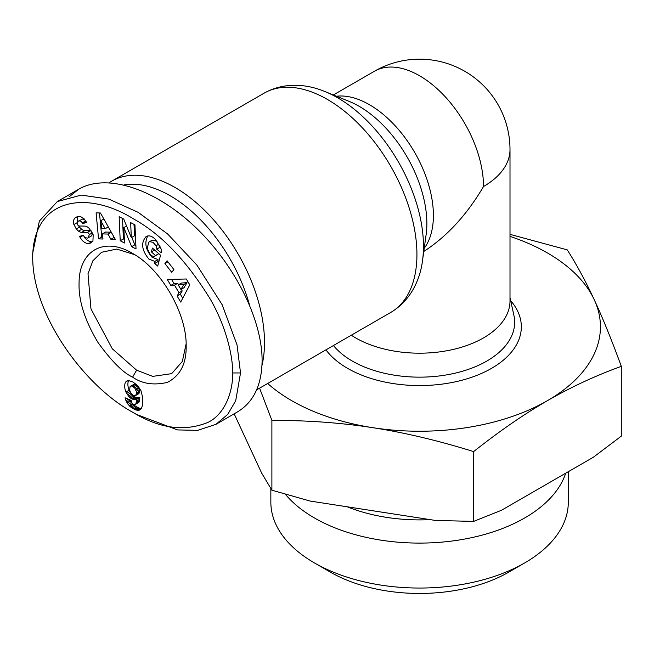 <?xml version="1.0" encoding="UTF-8"?>
<svg xmlns="http://www.w3.org/2000/svg" width="654" height="654" viewBox="0 0 654 654"><rect width="100%" height="100%" fill="white"/><g stroke="black" fill="none" stroke-linecap="round" stroke-linejoin="round"><path stroke-width="0.98" d="M261.976 365.414A126.606 73.093 -120 0 0 174.978 187.445A126.606 73.093 -120 0 0 111.679 181.174A126.606 73.093 -120 0 0 109.243 182.687M351.296 335.208A90.432 52.214 0 0 0 355.629 337.889A90.432 52.214 0 0 0 454.178 349.211A90.432 52.214 0 0 0 510.006 300.971L510.006 149.602A90.432 90.432 0 0 0 374.358 71.286L333.336 94.969M186.128 343.841L182.327 361.466L171.65 373.655L152.717 376.377L136.612 370.197L112.292 348.778L90.963 308.892L88.004 273.74L92.909 260.758L101.566 252.272L116.739 249.076L134.65 254.651M159.911 245.659A3.957 2.281 60 0 1 160.001 246.525A3.957 2.281 60 0 1 159.911 247.286L160.884 248.177M154.81 261.437L148.826 259.017C141.673 250.18 140.757 242.691 146.087 236.552C148.564 235.268 151.262 235.849 154.197 238.301L155.423 239.38L161.121 248.961A9.753 5.633 60 0 1 161.342 251.087A9.753 5.633 60 0 1 161.17 252.763L156.715 249.133A3.957 2.281 -120 0 0 156.805 248.373A3.957 2.281 -120 0 0 156.053 245.741L152.905 242.258L149.692 241.686L148.85 242.094L147.183 248.307L150.649 255.264L153.755 256.638L155.521 255.542L151.417 251.945L152.415 248.087L160.541 255.207L157.72 266.088L154.736 263.464L154.81 261.437L158.006 259.589L157.933 261.616L158.701 262.295M152.047 240.247L157.14 241.179M154.63 250.024L158.718 253.695L154.655 256.294M147.82 235.939C144.223 242.748 145.621 249.82 152.022 257.177L158.006 259.589M84.178 236.985C86.418 240.051 88.96 241.661 91.797 241.825L92.427 241.727M88.601 243.664C85.192 243.402 82.347 241.293 80.082 237.345L79.616 236.462L83.017 235.088L84.906 237.598L87.489 238.089L88.159 237.819L89.312 234.59A2.109 1.218 -120 0 0 87.268 232.464L81.676 232.366A7.905 4.57 60 0 1 78.545 231.156L76.297 229.031L73.657 223.913L73.395 220.848L74.442 218.42L75.839 217.251L78.881 216.539L80.99 216.834L83.99 218.665L86.451 222.262L82.903 223.693L81.202 221.395L79.199 220.856L78.292 221.142L77.164 223.161A2.109 1.218 -120 0 0 77.164 223.21A2.109 1.218 -120 0 0 79.306 225.99L84.791 226.096A7.905 4.57 60 0 1 89.263 228.475L93.17 234.753L92.942 241.024L90.996 242.904L88.601 243.664L91.797 241.825M74.736 218.117L77.139 216.727M77.597 216.629L77.18 222.989M128.65 380.53A12.728 7.349 -120 0 0 127.89 384.266A12.728 7.349 -120 0 0 129.124 390.217L130.424 392.555M125.928 392.057A12.728 7.349 60 0 1 124.693 386.105A12.728 7.349 60 0 1 125.633 382.034L127.072 380.808L128.503 380.514L132.975 382.018L137.781 385.697L140.912 390.503L142.801 398.008L142.588 405.276L141.084 408.971L139.604 410.05L137.806 410.344L134.479 409.371L130.808 407.115L128.102 404.434L125.969 400.722L125.061 397.787L131.209 400.444L132.002 403.019L133.416 404.434L135.304 404.532L136.032 403.428L136.661 399.161L134.389 399.782L131.683 398.842L129.427 397.133L126.647 393.471L125.928 392.057L129.124 390.217M132.623 412.192C159.453 428.607 184.624 431.975 208.127 422.312C226.734 413.271 233.38 387.675 232.53 372.96C233.274 359.651 227.306 328.267 209.918 298.526C186.48 260.644 161.08 234.132 133.694 218.992C86.328 189.423 32.904 198.227 32.7 257.586C32.872 316.683 85.592 386.743 132.623 412.192L136.621 414.505L177.471 429.907L197.631 430.373L215.934 424.348L227.723 414.391L235.726 400.689L240.525 372.96L237.042 344.903L222.147 304.699L196.838 265.001L167.628 233.977L138.149 212.337L108.875 199.11L81.227 195.088L57.29 201.587L39.354 221.085L32.7 253.073M215.934 424.348L237.516 411.889C253.605 402.136 261.804 385.01 262.107 360.501C262.14 318.858 233.985 263.235 193.936 225.81C153.903 188.344 106.389 173.196 78.872 189.129L69.111 196.805M124.015 184.894A119.821 69.177 60 0 1 170.179 195.75A119.821 69.177 60 0 1 249.321 304.339M510.006 234.353L567.247 249.869C576.656 264.617 585.665 281.253 594.273 299.785A180.864 104.419 0 0 0 547.463 252.975A180.864 104.419 0 0 0 510.006 236.38M267.666 383.497A180.864 104.419 0 0 0 291.676 400.649A180.864 104.419 0 0 0 372.755 427.675C340.62 422.729 307.004 420.301 271.892 420.391L259.589 388.157M234.157 413.827L261.674 473.12L271.892 490.189L310.037 501.046L435.482 520.453L473.627 521.393L501.544 510.234L593.382 457.211L621.3 436.136L621.3 366.338C595.598 375.658 570.991 387.094 547.463 400.649A180.864 104.419 0 0 0 594.273 299.785C602.882 318.367 611.891 340.546 621.3 366.338M565.71 473.185A148.728 85.87 180 0 1 463.416 539.28A148.728 85.87 180 0 1 314.402 517.952A148.728 85.87 180 0 1 285.365 494.236M568.301 471.689L568.301 502.182A148.728 85.87 180 0 1 524.737 562.898A148.728 85.87 180 0 1 314.402 562.898L314.402 562.898A148.728 85.87 180 0 1 270.846 502.182L270.846 488.513M330.393 572.127L314.402 562.898L330.393 572.127A126.116 72.815 0 0 0 508.755 572.127L524.737 562.898M430.234 519.636A126.606 73.093 180 0 1 347.258 506.801M372.755 427.675A180.864 104.419 0 0 0 547.463 400.649C523.936 414.26 499.321 431.239 473.627 451.595C438.515 440.649 404.9 432.67 372.755 427.675M473.627 521.393L473.627 451.595M271.892 490.189L271.892 420.391M132.615 377.113C123.271 372.943 111.752 361.425 98.059 342.573C84.75 320.427 78.423 300.488 79.077 282.757C79.118 250.319 104.501 236.405 132.607 253.433C161.236 269.105 186.913 313.601 186.169 346.219C186.415 363.845 180.103 375.919 167.252 382.435C153.535 385.525 141.983 383.751 132.615 377.113L136.612 370.197M189.783 284.866L180.708 302.066L177.12 296.017L179 292.788L174.479 285.169L170.833 285.43L167.293 279.479L186.3 278.996L189.783 284.866M131.626 246.664L123.835 227.6L124.522 242.994L120.213 240.77L119.142 216.695L123.729 219.065L131.323 237.655L130.653 222.638L134.961 224.862L136.032 248.945L131.626 246.664L134.822 244.825L135.868 245.364M167.089 260.766L173.89 269.546L171.732 272.334L164.922 263.554L167.089 260.766M100.454 213L115.357 239.421L110.853 239.274L108.041 234.075L102.367 233.887L102.98 239.021L98.55 238.873L96.089 212.861L100.454 213M125.633 382.034L128.225 380.538M126.647 393.471L129.844 391.623M127.473 394.803L130.661 392.956M131.528 394.1L133.71 396.218L136.539 397.738L139.858 397.313L138.95 402.202L135.304 404.532M128.413 396.046L131.609 394.207M129.427 397.133L132.623 395.286M130.514 398.065L133.71 396.218M131.683 398.842L134.879 396.994M132.173 399.112L135.37 397.264M133.342 399.586L136.539 397.738M134.389 399.782L137.585 397.934M134.798 399.774L137.994 397.926M135.738 399.586L138.934 397.738M136.661 399.161L139.858 397.313M136.629 399.406L139.825 397.567M136.473 401.115L139.67 399.267M136.277 402.447L139.474 400.608M136.032 403.428L139.228 401.581M135.754 404.049L138.95 402.202M125.445 399.234L126.713 398.499M125.969 400.722L128.486 399.267M129.566 399.741L131.299 402.594L134.005 405.267L138.869 408.047L141.436 408.464M126.614 402.104L129.811 400.256M127.195 403.134L130.399 401.286M128.102 404.434L131.299 402.594M129.165 405.668L132.361 403.82M129.762 406.248L132.958 404.401M130.808 407.115L134.005 405.267M132.002 407.965L135.206 406.118M133.359 408.783L136.555 406.935M134.479 409.371L137.675 407.532M135.672 409.886L138.869 408.047M136.784 410.205L139.981 408.366M137.806 410.344L141.011 408.497M138.746 410.279L141.125 408.905M139.604 410.05L140.528 409.518M126.296 381.298L127.195 380.775M132.607 394.959L134.511 395.809L135.566 395.556L136.4 393.765L136.302 391.386L134.634 387.781L131.38 385.901L130.089 386.628L129.615 389.841L130.563 392.825L132.607 394.959M130.473 386.212L134.577 384.053L136.784 384.977L138.738 387.291L139.506 389.539L139.302 393.021L135.443 395.645M131.38 385.901L134.577 384.053M132.419 386.146L135.615 384.299M133.588 386.816L136.784 384.977M134.634 387.781L137.831 385.934M135.533 389.13L138.738 387.291M135.918 389.997L139.122 388.149M136.302 391.386L139.506 389.539M136.441 392.899L139.637 391.059M136.4 393.765L139.596 391.918M136.106 394.869L139.302 393.021M135.566 395.556L138.762 393.708M171.528 279.372L174.029 283.591L177.675 283.321L178.509 284.727M170.833 285.43L174.029 283.591M174.479 285.169L177.675 283.321M181.223 289.297L182.196 290.94L180.316 294.169L182.728 298.24M179 292.788L182.196 290.94M177.12 296.017L180.316 294.169M181.411 283.043L187.028 282.634L184.134 287.621L180.929 289.46L183.831 284.474L178.215 284.891L181.411 283.043M183.831 284.474L187.028 282.634M178.215 284.891L180.929 289.46M131.789 237.386L134.822 244.825M123.835 227.6L126.565 226.014M134.013 224.371L134.52 235.808L131.323 237.655M122.502 218.428L123.41 238.931L124.358 239.413M120.213 240.77L123.41 238.931M78.292 221.142L82.731 218.992L84.701 219.777L86.222 221.796M82.903 223.693L86.099 221.845M76.297 229.031L79.502 227.183L81.742 229.309A7.905 4.57 -120 0 0 84.873 230.519L90.465 230.625A2.109 1.218 60 0 1 91.241 230.903M78.496 225.687L79.502 227.183M92.631 233.478L91.356 235.971L88.159 237.819M154.736 263.464L157.933 261.616M151.417 251.945L154.614 250.098M155.521 255.542L158.718 253.695M156.707 249.158L159.903 247.31L156.715 249.133M164.922 263.554L167.915 261.829M99.473 212.967L101.746 237.026L102.752 237.059M98.55 238.873L101.746 237.026M102.367 233.887L105.564 232.039L111.237 232.227L114.237 237.435M108.041 234.075L111.237 232.227M110.853 239.274L114.058 237.427M100.79 220.709L101.738 228.614L105.139 228.728L100.79 220.709L103.814 218.959M105.139 228.728L108.294 226.905M423.784 251.479C446.96 236.478 466.874 214.831 483.519 186.521A90.432 52.214 -120 0 0 419.574 75.766A90.432 52.214 -120 0 0 374.358 71.286M483.519 186.521A90.432 52.214 0 0 0 510.006 149.602M111.679 181.174L264.11 93.17A126.606 73.093 60 0 1 327.409 99.441A126.606 73.093 60 0 1 410.115 211.005A126.606 73.093 60 0 1 390.716 312.457L256.63 389.874M422.541 260.406A121.292 70.027 -120 0 0 337.709 97.83A121.292 70.027 -120 0 0 325.095 91.625L349.203 101.411A95.746 55.279 60 0 1 359.152 106.308A95.746 55.279 60 0 1 426.122 234.639L422.541 260.406C420.154 279.528 410.908 300.439 390.716 312.457M424.233 248.258A90.432 52.214 -120 0 0 425.125 174.356A90.432 52.214 -120 0 0 369.453 104.697A90.432 52.214 -120 0 0 336.458 96.236M156.053 245.741L159.061 243.999M510.006 297.66L513.897 315.318A95.083 54.895 180 0 1 461.446 371.537A95.083 54.895 180 0 1 352.334 361.073A95.083 54.895 180 0 1 333.45 345.516M325.954 349.849A101.762 58.754 0 0 0 347.609 368.357A101.762 58.754 0 0 0 479.014 374.505A101.762 58.754 0 0 0 510.651 300.611M232.53 372.96L240.525 372.96M82.445 222.793L85.641 220.946M73.877 224.575L77.082 222.736M78.545 231.156L81.742 229.309M81.676 232.366L84.873 230.519M87.268 232.464L90.465 230.625M89.312 234.59L92.328 232.849M80.025 237.247L83.189 235.424M149.071 241.955L152.268 240.116M32.7 252.967L32.7 257.586M78.872 189.129L57.29 201.587M264.11 93.17C284.637 81.676 307.38 84.153 325.095 91.625"/></g></svg>
